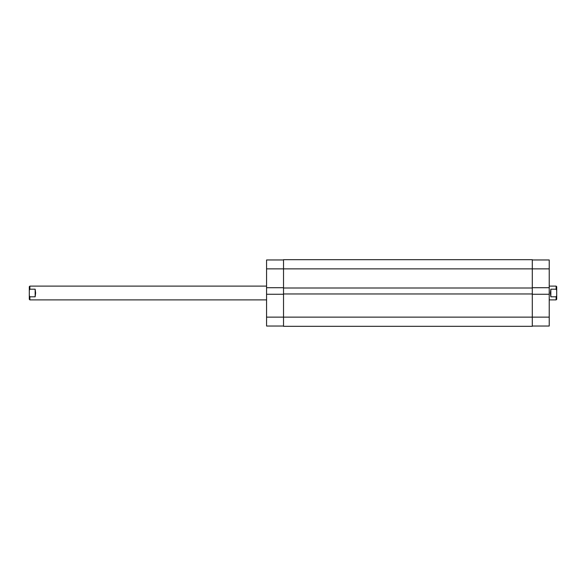 <?xml version="1.0" encoding="UTF-8"?>
<svg xmlns="http://www.w3.org/2000/svg" width="586" height="586" viewBox="0 0 586 586"><rect width="100%" height="100%" fill="white"/><g stroke="black" fill="none" stroke-linecap="round" stroke-linejoin="round"><path stroke-width="0.88" d="M532.286 294.267L549.228 294.267L549.228 317.129L283.521 317.129L283.521 326.321L532.286 326.321L532.286 259.679L283.521 259.679L283.521 268.871L266.571 268.871L266.571 259.964L283.521 259.964M532.286 288.004L283.521 288.004L283.521 268.871L549.228 268.871L549.228 287.711L532.286 287.711M532.286 293.974L283.521 293.974L283.521 288.004M283.521 326.036L266.571 326.036L266.571 317.129L283.521 317.129L283.521 293.974M532.286 326.321L283.521 326.321M549.228 299.893L556.129 299.893L556.129 296.809L550.84 296.809L550.379 293L550.84 289.191L556.129 289.191L556.129 286.107L549.228 286.107M29.871 289.191L29.3 290.37L29.3 286.679L29.871 286.107L29.871 289.191L35.16 289.191L35.621 293L35.16 296.809L29.871 296.809L29.871 299.893L266.571 299.893M556.129 296.809L556.7 295.63L556.7 290.37L556.129 289.191L556.7 290.37L556.7 286.679L556.129 286.107M556.7 295.63L556.7 299.321L556.129 299.893M29.871 299.893L29.3 299.321L29.3 295.63L29.871 296.809M29.3 290.37L29.3 295.63M550.84 296.809L550.84 289.191M35.16 289.191L35.16 296.809M266.571 317.129L266.571 294.267L283.521 294.267M283.521 287.711L266.571 287.711L266.571 294.267M266.571 287.711L266.571 268.871M549.228 317.129L549.228 326.036L532.286 326.036M532.286 259.964L549.228 259.964L549.228 268.871M549.228 294.267L549.228 287.711M29.871 286.107L266.571 286.107"/></g></svg>
